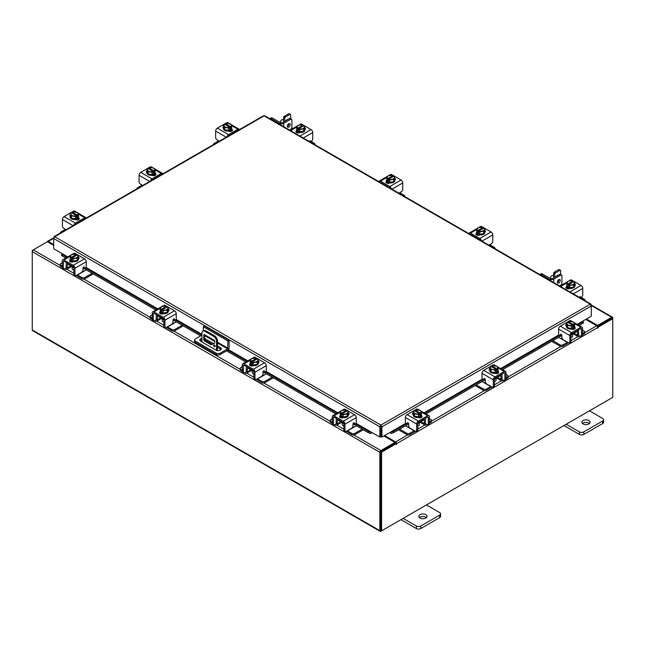 <?xml version="1.0" encoding="UTF-8"?>
<svg xmlns="http://www.w3.org/2000/svg" width="645" height="645" viewBox="0 0 645 645"><rect width="100%" height="100%" fill="white"/><g stroke="black" fill="none" stroke-linecap="round" stroke-linejoin="round"><path stroke-width="0.97" d="M214.358 344.97A1.032 0.597 -120 0 0 213.842 344.914A1.032 0.597 -120 0 0 213.689 345.744A1.032 0.597 -120 0 0 214.358 346.647A1.032 0.597 -120 0 0 214.874 346.696A1.032 0.597 -120 0 0 215.027 345.873A1.032 0.597 -120 0 0 214.358 344.97M214.608 345.156A1.032 0.597 -120 0 0 215.043 345.922M216.535 350.332L216.535 341.39A4.12 2.378 -120 0 0 213.624 336.351L204.892 331.304A4.12 2.378 -120 0 0 202.836 331.103A4.12 2.378 -120 0 0 201.982 332.989L201.982 341.987M213.624 336.351L214.559 335.811L205.82 330.764L204.892 331.304M217.47 350.558L217.47 340.85L216.535 341.39M221.033 349.485L219.3 350.485M214.72 343.067L211.262 344.849L204.521 340.963A1.024 0.589 60 0 1 203.796 339.713L203.796 335.086A1.024 0.589 60 0 1 204.005 334.618A1.024 0.589 60 0 1 204.521 334.666L213.995 340.141A1.024 0.589 60 0 1 214.72 341.39L214.72 343.067M214.72 343.011L212.189 344.317L205.449 340.423L204.521 340.963M203.796 339.713L204.731 339.173L204.731 334.787M204.731 339.173A1.024 0.589 -120 0 0 205.449 340.423M202.836 331.103L203.764 330.562A4.12 2.378 60 0 1 205.82 330.764M214.559 335.811A4.12 2.378 60 0 1 217.47 340.85M211.262 344.849L212.189 344.317M203.28 330.845L203.28 326.725L204.449 326.048L229.128 340.302L229.128 347.566A2.145 1.234 120 0 1 227.62 350.187L220.001 354.581A2.572 1.484 180 0 1 216.373 354.581L195.314 342.431A2.572 1.484 180 0 1 194.564 341.382L194.564 340.036A2.572 1.484 0 0 0 195.314 341.084L216.373 353.242A2.572 1.484 0 0 0 220.001 353.242L227.62 348.84L217.47 342.979M194.564 340.036A2.572 1.484 0 0 1 195.314 338.988L201.982 335.142M229.128 340.302L227.967 340.979L227.62 348.84M203.28 326.725L227.967 340.979M212.31 344.253L205.078 340.076A3.088 1.782 0 0 0 205.062 340.068L205.078 338.73A3.088 1.782 0 0 0 204.731 338.561M201.982 339.633A3.088 1.782 0 0 0 200.039 340.665M221.05 349.493A3.088 1.782 0 0 0 220.372 348.905L217.47 347.228M201.982 338.294A3.088 1.782 0 0 0 199.805 339.996A3.088 1.782 0 0 0 200.716 341.253L216.002 350.082A3.088 1.782 0 0 0 219.364 350.469A3.088 1.782 0 0 0 221.275 348.824A3.088 1.782 0 0 0 220.372 347.558L217.47 345.889M213.543 343.616L205.078 338.73M341.044 421.894A3.281 1.895 -0 0 0 341.931 422.83A3.281 1.895 -0 0 0 343.551 423.346M332.264 418.702L330.748 419.581A1.975 1.145 -0 0 0 330.167 420.387A1.975 1.145 -0 0 0 330.748 421.193L330.748 422.467L332.272 423.354M334.634 424.716L335.174 425.023A3.048 1.758 -120 0 0 336.698 425.176A3.048 1.758 -120 0 0 337.327 423.781L340.818 421.766M338.085 419.516L337.327 420.621L337.327 423.781M337.327 420.621A1.314 0.758 60 0 1 337.601 420.016A1.314 0.758 60 0 1 338.085 420M336.722 418.726A2.878 1.661 -120 0 0 336.222 419.984L336.222 423.144A1.484 0.855 60 0 1 335.916 423.821M330.748 421.193L332.264 422.064M330.748 422.467A1.975 1.145 180 0 1 330.167 421.661L330.167 420.387M352.638 426.805L354.041 427.111L347.518 430.876L351.944 433.432A1.975 1.145 -0 0 0 354.734 433.432L362.176 429.135M354.041 427.111L356.354 425.773M354.734 433.432L354.734 434.706L363.28 429.772M346.494 431.263A3.048 1.758 -120 0 0 347.518 432.15L351.944 434.706L351.944 433.432M354.734 434.706A1.975 1.145 180 0 1 351.944 434.706M338.085 420.185L343.85 423.515L343.85 429.836L344.954 430.473L344.954 424.152A2.386 1.379 -120 0 0 343.269 421.225L333.949 415.848A2.386 1.379 -120 0 0 332.756 415.727A2.386 1.379 -120 0 0 332.264 416.823L332.264 423.144L333.368 423.781L333.368 417.46A0.822 0.476 60 0 1 333.949 417.13L343.269 422.507A0.822 0.476 60 0 1 343.85 423.515M348.84 414.437A2.314 1.338 180 0 0 348.252 414.034A4.12 2.378 180 0 1 348.373 414.606L348.373 415.275A4.12 2.378 180 0 1 345.833 417.476A4.12 2.378 180 0 1 341.342 416.96A4.12 2.378 180 0 1 340.141 415.275L340.141 414.606A4.12 2.378 180 0 1 340.238 414.082M343.116 416.888A4.12 2.378 180 0 1 341.342 416.283A4.12 2.378 180 0 1 340.302 415.259M340.238 415.122A4.12 2.378 180 0 1 340.141 414.606M348.373 414.606A4.12 2.378 180 0 1 347.22 416.259M347.115 416.315A4.12 2.378 180 0 1 343.261 416.912M343.358 417.678A2.145 1.234 180 0 1 342.938 417.533M340.165 417.509A4.12 2.378 180 0 1 340.141 417.226L340.141 417.049M340.729 417.783A4.12 2.378 180 0 1 340.213 417.001M342.197 422.967L342.197 424.692A2.056 1.185 -0 0 0 342.801 425.531A2.056 1.185 -0 0 0 343.85 425.853M343.18 416.92L347.195 416.299L348.276 413.985L348.276 411.687L347.195 414.009L343.18 414.63L343.18 416.92L343.18 414.63L342.148 413.792L342.148 415.13L341.269 414.63L341.269 413.292L340.238 412.929L340.238 415.227L343.18 416.92M340.238 415.227L340.238 412.929L341.318 410.615L345.333 409.994L346.365 410.349L346.365 411.333M347.195 416.299L347.195 414.009M345.011 414.09A3.604 2.08 180 0 1 342.181 413.751L347.204 410.849L348.276 411.687M347.687 412.695A3.604 2.08 180 0 1 345.373 414.034M341.269 413.292L341.31 413.251A3.604 2.08 180 0 1 340.729 411.615M346.365 410.349L341.31 413.251M341.269 414.63L342.148 414.122M340.826 411.405A3.604 2.08 180 0 1 343.14 410.067M343.503 410.01A3.604 2.08 180 0 1 346.333 410.349M347.204 410.849A3.604 2.08 180 0 1 347.784 412.486M339.875 417.267A2.314 1.338 180 0 1 340.27 416.96L340.866 416.622M343.479 417.613A2.314 1.338 180 0 1 340.27 417.573A2.314 1.338 180 0 1 339.592 416.63A2.314 1.338 180 0 1 340.213 415.727M344.954 430.473A2.056 1.185 120 0 0 345.381 431.416A2.056 1.185 120 0 0 346.413 431.312L351.509 428.369A2.056 1.185 120 0 0 352.968 425.845L352.968 424.079A0.992 0.572 -60 0 1 353.662 422.87A0.992 0.572 -60 0 1 354.161 422.822A0.992 0.572 -60 0 1 354.266 422.926L354.016 422.773M345.381 431.416L344.277 430.771A2.056 1.185 -60 0 1 343.85 429.836M354.097 423.394A0.992 0.572 -60 0 1 353.952 423.354A0.992 0.572 -60 0 1 353.839 423.249L353.605 422.91M333.368 423.781A2.056 1.185 120 0 0 333.796 424.724A2.056 1.185 120 0 0 334.828 424.62L337.327 423.176M343.269 421.225L354.565 414.703L345.244 409.325L344.156 409.962M354.565 414.703A2.386 1.379 60 0 1 356.25 417.629L356.25 422.733A0.992 0.572 -60 0 1 355.822 423.725A0.992 0.572 -60 0 1 355.056 423.991A0.992 0.572 -60 0 1 354.944 423.886L354.266 422.926M342.116 410.325L344.051 409.212A2.386 1.379 60 0 1 345.244 409.325M348.276 412.768A2.314 1.338 180 0 1 349.122 413.8A2.314 1.338 180 0 1 348.445 414.743L348.373 414.791M333.796 424.724L332.691 424.088A2.056 1.185 -60 0 1 332.264 423.144M571.285 334.787A3.281 1.895 0 0 0 572.897 334.271A3.281 1.895 0 0 0 573.784 333.336M552.846 340.681L560.094 344.873A1.975 1.145 0 0 0 562.891 344.873L562.891 346.147L567.318 343.6A3.048 1.758 120 0 0 568.342 342.705M567.479 342.213A1.484 0.855 -60 0 1 567.318 342.318L560.795 338.552L562.19 338.246M562.891 344.873L567.318 342.318M562.891 346.147A1.975 1.145 180 0 1 560.094 346.147L560.094 344.873M551.733 341.326L560.094 346.147M582.572 333.513L584.088 332.635A1.975 1.145 0 0 0 584.66 331.828A1.975 1.145 0 0 0 584.088 331.022L582.572 330.151M574.01 333.207L577.509 335.223L577.509 332.062L576.751 330.958M577.509 335.223A3.048 1.758 120 0 0 578.138 336.617A3.048 1.758 120 0 0 579.662 336.472L580.194 336.158M582.556 334.795L584.088 333.917L584.088 332.635M578.92 335.263A1.484 0.855 -60 0 1 578.613 334.586L578.613 331.425A2.878 1.661 120 0 0 578.113 330.167M576.751 331.449A1.314 0.758 -60 0 1 577.235 331.466A1.314 0.758 -60 0 1 577.509 332.062M584.66 331.828L584.66 333.11A1.975 1.145 180 0 1 584.088 333.917M558.667 337.327L560.795 338.552M577.509 334.618L580.008 336.069A2.056 1.185 -120 0 0 581.04 336.166A2.056 1.185 -120 0 0 581.468 335.223L582.572 334.586L582.572 328.265A2.386 1.379 120 0 0 582.08 327.176A2.386 1.379 120 0 0 580.879 327.289L571.567 332.667A2.386 1.379 120 0 0 569.882 335.594L569.882 341.914L570.986 341.278L570.986 334.957L576.751 331.627M574.598 325.531A4.12 2.378 180 0 1 574.695 326.048L574.695 326.717A4.12 2.378 180 0 1 573.486 328.402A4.12 2.378 180 0 1 569.003 328.918A4.12 2.378 180 0 1 566.463 326.717L566.463 326.048A4.12 2.378 180 0 1 566.584 325.475A2.314 1.338 180 0 0 565.988 325.886M574.534 326.709A4.12 2.378 180 0 1 573.486 327.733A4.12 2.378 180 0 1 571.712 328.329M571.567 328.353A4.12 2.378 180 0 1 567.721 327.757M567.616 327.7A4.12 2.378 180 0 1 566.463 326.048M574.695 326.048A4.12 2.378 180 0 1 574.598 326.572M574.695 328.49L574.695 328.668A4.12 2.378 180 0 1 574.663 328.958M571.897 328.974A2.145 1.234 180 0 1 571.478 329.119M574.622 328.442A4.12 2.378 180 0 1 574.106 329.224M570.986 337.295A2.056 1.185 0 0 0 572.034 336.972A2.056 1.185 0 0 0 572.639 336.134L572.639 334.408M574.59 326.668L574.59 324.379L573.558 324.733L573.558 326.072L572.687 326.572L572.687 325.241L571.655 326.072L567.64 325.451L566.56 323.137L566.56 325.427L567.64 327.749L571.655 328.369L574.59 326.668A4.16 2.403 0 0 0 574.598 326.668L574.598 324.37L573.518 322.057L569.503 321.436A4.16 2.403 180 0 1 569.503 321.436L568.463 321.791L568.463 322.782M571.655 326.072L571.655 328.369L571.655 326.072M567.64 325.451L567.64 327.749M566.56 323.129A4.16 2.403 0 0 0 566.56 323.137L567.624 322.298L572.655 325.193A3.604 2.08 180 0 1 569.825 325.531M574.106 323.056A3.604 2.08 180 0 1 573.526 324.693L573.558 324.733M571.688 321.516A3.604 2.08 180 0 1 574.01 322.847M572.687 325.564L573.558 326.072M573.526 324.693L568.463 321.791M569.462 325.475A3.604 2.08 180 0 1 567.149 324.137M567.052 323.927A3.604 2.08 180 0 1 567.624 322.298M568.503 321.791A3.604 2.08 180 0 1 571.325 321.46M574.622 327.168A2.314 1.338 180 0 1 575.235 328.079A2.314 1.338 180 0 1 574.558 329.023A2.314 1.338 180 0 1 571.349 329.055M561.231 334.352L559.884 335.327A0.992 0.572 60 0 1 559.779 335.432A0.992 0.572 60 0 1 559.279 335.384A0.992 0.572 60 0 1 558.586 334.175L558.586 329.071A2.386 1.379 -60 0 1 560.271 326.152L571.567 332.667M570.986 334.957A0.822 0.476 -60 0 1 571.567 333.949L580.879 328.571A0.822 0.476 -60 0 1 581.468 328.902L581.468 335.223M570.986 341.278A2.056 1.185 60 0 1 570.559 342.221L569.454 342.858A2.056 1.185 -120 0 0 569.882 341.914M570.68 321.404L569.583 320.775L560.271 326.152M569.583 320.775A2.386 1.379 -60 0 1 570.785 320.654L572.712 321.766M566.463 326.233L566.383 326.193A2.314 1.338 180 0 1 565.705 325.241A2.314 1.338 180 0 1 566.56 324.209M559.884 335.327L560.561 334.368A0.992 0.572 60 0 1 560.674 334.263A0.992 0.572 60 0 1 561.432 334.529A0.992 0.572 60 0 1 561.868 335.521L561.868 337.287A2.056 1.185 -120 0 0 563.319 339.81L568.422 342.753A2.056 1.185 -120 0 0 569.454 342.858M582.572 334.586A2.056 1.185 60 0 1 582.145 335.529L581.04 336.166M573.969 328.071L574.558 328.41A2.314 1.338 180 0 1 574.953 328.716M418.081 423.233A3.281 1.895 0 0 0 419.701 422.725A3.281 1.895 0 0 0 420.588 421.79M399.642 429.135L406.898 433.319A1.975 1.145 0 0 0 409.696 433.319L409.696 434.601L414.114 432.045A3.048 1.758 120 0 0 415.138 431.158M414.284 430.658A1.484 0.855 -60 0 1 414.114 430.763L407.6 426.998L408.995 426.692M409.696 433.319L414.114 430.763M409.696 434.601A1.975 1.145 180 0 1 406.898 434.601L406.898 433.319M398.537 429.772L406.898 434.601M429.368 421.959L430.884 421.088A1.975 1.145 0 0 0 431.465 420.282A1.975 1.145 0 0 0 430.884 419.476L429.368 418.597M420.814 421.661L424.305 423.676L424.305 420.516L423.547 419.403M424.305 423.676A3.048 1.758 120 0 0 424.934 425.071A3.048 1.758 120 0 0 426.458 424.918L426.998 424.612M429.36 423.241L430.884 422.362L430.884 421.088M425.724 423.717A1.484 0.855 -60 0 1 425.41 423.031L425.41 419.879A2.878 1.661 120 0 0 424.91 418.621M423.547 419.895A1.314 0.758 -60 0 1 424.031 419.911A1.314 0.758 -60 0 1 424.305 420.516M431.465 420.282L431.465 421.556A1.975 1.145 180 0 1 430.884 422.362M405.463 425.773L407.6 426.998M424.305 423.072L426.813 424.515A2.056 1.185 -120 0 0 427.837 424.62A2.056 1.185 -120 0 0 428.264 423.676L429.368 423.031L429.368 416.718A2.386 1.379 120 0 0 428.877 415.622A2.386 1.379 120 0 0 427.683 415.743L418.371 421.121A2.386 1.379 120 0 0 416.678 424.047L416.678 430.36L417.783 429.723L417.783 423.402L423.547 420.08M421.395 413.977A4.12 2.378 180 0 1 421.491 414.493L421.491 415.17A4.12 2.378 180 0 1 420.29 416.847A4.12 2.378 180 0 1 415.799 417.363A4.12 2.378 180 0 1 413.26 415.17L413.26 414.493A4.12 2.378 180 0 1 413.381 413.921A2.314 1.338 180 0 0 412.792 414.332M421.338 415.154A4.12 2.378 180 0 1 420.29 416.178A4.12 2.378 180 0 1 418.516 416.783M418.371 416.807A4.12 2.378 180 0 1 414.517 416.21M414.413 416.146A4.12 2.378 180 0 1 413.26 414.493M421.491 414.493A4.12 2.378 180 0 1 421.395 415.017M421.491 416.944L421.491 417.122A4.12 2.378 180 0 1 421.467 417.404M418.694 417.42A2.145 1.234 180 0 1 418.282 417.565M421.419 416.896A4.12 2.378 180 0 1 420.903 417.67M417.783 425.748A2.056 1.185 0 0 0 418.831 425.426A2.056 1.185 0 0 0 419.435 424.579L419.435 422.862M421.395 415.122A4.16 2.403 0 0 0 421.395 415.114L421.395 412.824L420.363 413.187L420.363 414.517L419.492 415.025L419.492 413.687L418.46 414.517L418.46 416.815L421.395 415.122L421.395 412.824L420.322 410.502L416.307 409.881A4.16 2.403 180 0 1 416.307 409.881L415.267 410.244L415.267 411.228M418.452 416.815A4.16 2.403 0 0 0 418.46 416.815L418.452 414.525L414.437 413.897L414.437 416.194L418.452 416.815M414.437 413.897L413.364 411.583L413.364 413.88L414.437 416.194M413.364 411.583L414.429 410.744L419.452 413.647A3.604 2.08 180 0 1 416.63 413.977M420.903 411.51A3.604 2.08 180 0 1 420.33 413.139L420.363 413.187M418.492 409.962A3.604 2.08 180 0 1 420.806 411.3M419.492 414.017L420.363 414.517M420.33 413.139L415.267 410.244M416.267 413.921A3.604 2.08 180 0 1 413.945 412.582M413.848 412.373A3.604 2.08 180 0 1 414.429 410.744M415.299 410.236A3.604 2.08 180 0 1 418.129 409.906M421.419 415.614A2.314 1.338 180 0 1 422.04 416.525A2.314 1.338 180 0 1 421.362 417.468A2.314 1.338 180 0 1 418.154 417.5M408.035 422.806L406.689 423.781A0.992 0.572 60 0 1 406.576 423.886A0.992 0.572 60 0 1 406.084 423.829A0.992 0.572 60 0 1 405.382 422.62L405.382 417.525A2.386 1.379 -60 0 1 407.076 414.598L418.371 421.121M417.783 423.402A0.822 0.476 -60 0 1 418.371 422.394L427.683 417.017A0.822 0.476 -60 0 1 428.264 417.355L428.264 423.676M417.783 429.723A2.056 1.185 60 0 1 417.363 430.666L416.251 431.303A2.056 1.185 -120 0 0 416.678 430.36M417.484 409.849L416.388 409.22L407.076 414.598M416.388 409.22A2.386 1.379 -60 0 1 417.581 409.099L419.516 410.22M413.26 414.679L413.187 414.638A2.314 1.338 180 0 1 412.51 413.695A2.314 1.338 180 0 1 413.364 412.655M406.689 423.781L407.366 422.814A0.992 0.572 60 0 1 407.479 422.717A0.992 0.572 60 0 1 408.237 422.975A0.992 0.572 60 0 1 408.672 423.975L408.672 425.74A2.056 1.185 -120 0 0 410.123 428.256L415.227 431.207A2.056 1.185 -120 0 0 416.251 431.303M429.368 423.031A2.056 1.185 60 0 1 428.949 423.975L427.837 424.62M420.774 416.517L421.362 416.855A2.314 1.338 180 0 1 421.757 417.162M219.155 141.311L218.542 140.957L214.116 143.504A1.975 1.145 0 0 0 213.535 144.311A1.975 1.145 0 0 0 213.576 144.536M231.636 127.525A4.12 2.378 180 0 1 231.74 128.049L231.74 128.718A4.12 2.378 180 0 1 230.531 130.395A4.12 2.378 180 0 1 226.048 130.911A4.12 2.378 180 0 1 223.509 128.718L223.509 128.049A4.12 2.378 180 0 1 223.63 127.468M231.74 128.049A4.12 2.378 180 0 1 231.636 128.565M231.579 128.702A4.12 2.378 180 0 1 230.531 129.726A4.12 2.378 180 0 1 228.757 130.33M228.612 130.355A4.12 2.378 180 0 1 224.758 129.758M224.662 129.693A4.12 2.378 180 0 1 223.509 128.049M228.935 130.967A2.145 1.234 180 0 1 228.507 131.12M231.74 130.483L231.74 130.669A4.12 2.378 180 0 1 231.619 131.241M231.668 130.443A4.12 2.378 180 0 1 230.845 131.475M231.636 128.669A4.16 2.403 0 0 0 231.636 128.661L231.636 126.372L231.636 128.661L228.701 130.363A4.16 2.403 0 0 0 228.701 130.363L228.693 128.073L228.701 130.363L224.678 129.742L224.678 127.444L223.605 125.13L223.605 127.428L224.678 129.742M223.605 125.13L224.67 124.291L229.733 127.234L228.701 128.065L224.678 127.444M225.508 124.775L225.508 123.792L226.54 123.429L230.563 124.05L231.636 126.372L230.604 126.734L230.604 128.065L229.733 128.573L229.733 127.234M224.097 125.92A3.604 2.08 180 0 1 224.67 124.291M226.508 127.468A3.604 2.08 180 0 1 224.194 126.13M225.508 123.792L225.548 123.784A3.604 2.08 180 0 1 228.37 123.453M230.604 126.734L225.548 123.784M229.733 127.565L230.604 128.065M228.733 123.509A3.604 2.08 180 0 1 231.055 124.848M231.152 125.057A3.604 2.08 180 0 1 230.571 126.686M229.701 127.194A3.604 2.08 180 0 1 226.871 127.525M219.332 141.207L217.083 139.909A2.056 1.185 -120 0 1 215.632 137.393L215.632 131.072A2.386 1.379 -60 0 1 217.317 128.145L228.612 134.668L237.924 129.29L231.321 125.477M228.612 134.668A2.386 1.379 120 0 0 227.056 136.748M239.48 129.572A2.386 1.379 120 0 0 239.118 129.169A2.386 1.379 120 0 0 237.924 129.29M223.509 128.226A2.314 1.338 180 0 1 222.96 127.363A2.314 1.338 180 0 1 223.605 126.436M231.668 129.161L231.813 129.25A2.314 1.338 180 0 1 232.49 130.193A2.314 1.338 180 0 1 231.063 131.427A2.314 1.338 180 0 1 228.54 131.137L228.394 131.048M217.317 128.145L226.629 122.768A2.386 1.379 -60 0 1 227.822 122.647L229.757 123.767M231.015 130.064L231.813 130.524A2.314 1.338 180 0 1 232.208 130.83M65.959 229.757L65.339 229.402L60.912 231.958A1.975 1.145 0 0 0 60.34 232.764A1.975 1.145 0 0 0 60.372 232.982M78.44 215.97A4.12 2.378 180 0 1 78.537 216.494L78.537 217.163A4.12 2.378 180 0 1 77.336 218.849A4.12 2.378 180 0 1 72.845 219.364A4.12 2.378 180 0 1 70.305 217.163L70.305 216.494A4.12 2.378 180 0 1 70.426 215.922M78.537 216.494A4.12 2.378 180 0 1 78.44 217.01M78.376 217.147A4.12 2.378 180 0 1 77.336 218.171A4.12 2.378 180 0 1 75.562 218.776M75.417 218.8A4.12 2.378 180 0 1 71.563 218.203M71.458 218.147A4.12 2.378 180 0 1 70.305 216.494M75.739 219.421A2.145 1.234 180 0 1 75.312 219.566M78.537 218.929L78.537 219.115A4.12 2.378 180 0 1 78.416 219.687M78.464 218.889A4.12 2.378 180 0 1 77.65 219.921M78.44 217.115L78.44 214.825L78.44 217.115L75.505 218.808A4.16 2.403 0 0 0 75.505 218.808L75.497 216.518L75.505 218.808L71.482 218.187L71.482 215.898L70.402 213.576L70.402 215.873L71.482 218.187M70.402 213.576A4.16 2.403 0 0 1 70.41 213.576L71.474 212.737L76.537 215.688L75.505 216.518L71.482 215.898M72.313 213.221L72.313 212.237L73.345 211.883L77.36 212.503L78.44 214.817L77.408 215.18L77.408 216.518L76.537 217.018L76.537 215.688M70.894 214.374A3.604 2.08 180 0 1 71.474 212.737M73.312 215.922A3.604 2.08 180 0 1 70.99 214.583M72.313 212.237L72.345 212.237A3.604 2.08 180 0 1 75.175 211.899M77.408 215.18L72.345 212.237M76.537 216.011L77.408 216.518M75.538 211.955A3.604 2.08 180 0 1 77.852 213.293M77.948 213.503A3.604 2.08 180 0 1 77.376 215.14M76.497 215.64A3.604 2.08 180 0 1 73.675 215.978M66.129 229.66L63.887 228.362A2.056 1.185 -120 0 1 62.428 225.839L62.428 219.518A2.386 1.379 -60 0 1 64.121 216.591L75.417 223.114L84.729 217.736L78.126 213.922M75.417 223.114A2.386 1.379 120 0 0 73.861 225.194M86.285 218.026A2.386 1.379 120 0 0 85.922 217.615A2.386 1.379 120 0 0 84.729 217.736M70.305 216.672A2.314 1.338 180 0 1 69.765 215.809A2.314 1.338 180 0 1 70.402 214.89M78.464 217.615L78.617 217.696A2.314 1.338 180 0 1 79.295 218.639A2.314 1.338 180 0 1 77.868 219.872A2.314 1.338 180 0 1 75.344 219.582L75.191 219.502M64.121 216.591L73.433 211.213A2.386 1.379 -60 0 1 74.627 211.1L76.561 212.213M77.811 218.51L78.617 218.978A2.314 1.338 180 0 1 79.013 219.284M67.806 256.912L53.704 248.768L53.704 238.521L54.712 236.739L380.913 425.071L381.945 426.829L380.913 426.079L380.913 425.071L590.288 304.19L591.296 304.771L590.288 304.19L591.296 305.964L591.296 316.211L577.194 324.354M380.913 426.079L380.744 436.584L379.873 437.084L356.088 423.346M380.913 425.071L379.873 426.829L380.744 426.329M379.873 437.084L379.873 426.829L53.704 238.521L54.003 237.497M590.997 304.94L591.296 305.964L381.945 426.829L381.945 437.084L390.677 432.037L393.063 431.561L393.49 432.682L391.322 433.448L390.886 432.319M381.074 426.329L381.074 436.584L381.945 437.084M263.055 116.455L264.087 115.858L265.127 116.455M54.712 236.739L264.087 115.858L590.288 304.19M62.436 253.808L61.855 254.17L62.38 254.678L61.944 255.799L61.42 255.291L61.855 254.17M355.887 423.644L370.915 432.319L370.496 433.448L368.327 432.682L368.763 431.561L371.141 432.037M370.496 433.448A1.443 0.83 120 0 0 371.786 432.408M368.327 432.682L352.992 423.829M335.86 413.937L263.007 371.875M245.866 361.982L226.524 350.815M200.676 335.892L172.989 319.904M155.856 310.011L82.979 267.941M65.838 258.04L61.944 255.799M368.763 431.561L355.556 423.934M337.045 413.251L265.563 371.98M247.059 361.297L227.709 350.13M201.861 335.207L175.553 320.017M157.041 309.326L85.535 268.046M67.032 257.355L62.38 254.678M390.04 432.408A1.443 0.83 -120 0 0 391.322 433.448M583.144 321.613L583.58 322.734L583.056 323.242L582.62 322.121L583.144 321.613L582.564 321.258M583.056 323.242L579.162 325.491M561.868 335.473L502.584 369.698M485.29 379.687L425.958 413.937M408.664 423.926L393.49 432.682M582.62 322.121L577.968 324.806M559.497 335.473L501.399 369.013M482.92 379.679L424.773 413.251M406.302 423.918L393.063 431.561M53.704 245.358L47.391 241.722L33.274 249.873A1.443 0.83 -60 0 0 32.25 251.639L32.25 329.958A1.443 0.83 -60 0 0 32.548 330.619L380.155 531.311A1.443 0.83 120 0 0 380.873 531.238L611.726 397.957A1.443 0.83 120 0 0 611.734 397.949M380.155 531.311A1.443 0.83 120 0 1 379.857 530.65L379.857 452.33A1.443 0.83 120 0 1 380.873 450.557L394.998 442.406L383.864 435.98M380.744 433.803A1.443 0.83 -120 0 0 381.074 434.367L380.744 434.182M380.873 451.565L394.998 443.413L394.998 442.406M586.474 319.001L597.609 325.427L611.726 317.276A1.443 0.83 120 0 1 612.452 317.203L591.296 304.996M597.246 326.225L611.839 318.267M597.609 325.427L597.609 326.435M380.768 530.246L380.727 451.822M612.452 317.203A1.443 0.83 120 0 1 612.75 317.864L612.75 318.695L598.189 327.104L597.568 326.749M53.704 244.519L48.27 241.383A1.443 0.83 -120 0 0 47.553 241.319A1.443 0.83 -120 0 0 47.262 241.794M32.548 250.631L33.266 249.873L60.146 265.393M379.857 452.33L32.25 251.639L32.25 250.462M396.159 443.744L381.59 452.153L380.727 451.653L395.288 443.244L396.159 443.744L396.224 444.558L396.594 443.671A1.443 0.83 -120 0 0 395.57 441.898L384.589 435.56M395.724 443.494L394.998 442.567M585.741 319.42L596.73 325.765A1.443 0.83 60 0 1 597.754 327.531L597.81 328.176L598.189 327.104M381.59 452.153L381.59 530.819L612.75 397.368L612.75 318.695L611.879 318.195L597.447 326.523M380.727 451.653L380.727 530.319L381.59 530.819M71.031 265.998A3.281 1.895 -0 0 0 71.909 266.933A3.281 1.895 -0 0 0 73.53 267.449M62.243 262.813L60.727 263.684A1.975 1.145 -0 0 0 60.146 264.49A1.975 1.145 -0 0 0 60.727 265.297L60.727 266.579L62.251 267.457M64.621 268.82L65.153 269.134A3.048 1.758 -120 0 0 66.677 269.279A3.048 1.758 -120 0 0 67.306 267.885L70.805 265.869M68.064 263.62L67.306 264.724L67.306 267.885M67.306 264.724A1.314 0.758 60 0 1 67.58 264.127A1.314 0.758 60 0 1 68.064 264.111M66.701 262.829A2.878 1.661 -120 0 0 66.201 264.087L66.201 267.248A1.484 0.855 60 0 1 65.895 267.925M60.727 265.297L62.243 266.175M60.727 266.579A1.975 1.145 180 0 1 60.146 265.772L60.146 264.49M82.625 270.908L84.019 271.214L77.497 274.98L81.923 277.535A1.975 1.145 -0 0 0 84.721 277.535L92.154 273.238M84.019 271.214L86.333 269.876M84.721 277.535L84.721 278.809L93.267 273.875M76.473 275.367A3.048 1.758 -120 0 0 77.497 276.253L81.923 278.809L81.923 277.535M84.721 278.809A1.975 1.145 180 0 1 81.923 278.809M68.064 264.289L73.828 267.619L73.828 273.94L74.933 274.577L74.933 268.256A2.386 1.379 -120 0 0 73.248 265.329L63.928 259.951A2.386 1.379 -120 0 0 62.734 259.838A2.386 1.379 -120 0 0 62.243 260.927L62.243 267.248L63.347 267.885L63.347 261.564A0.822 0.476 60 0 1 63.928 261.233L73.248 266.611A0.822 0.476 60 0 1 73.828 267.619M78.827 258.548A2.314 1.338 180 0 0 78.23 258.137A4.12 2.378 180 0 1 78.351 258.709L78.351 259.379A4.12 2.378 180 0 1 75.812 261.58A4.12 2.378 180 0 1 71.329 261.064A4.12 2.378 180 0 1 70.12 259.379L70.12 258.709A4.12 2.378 180 0 1 70.216 258.185M73.095 260.991A4.12 2.378 180 0 1 71.329 260.395A4.12 2.378 180 0 1 70.281 259.371M70.216 259.234A4.12 2.378 180 0 1 70.12 258.709M78.351 258.709A4.12 2.378 180 0 1 77.198 260.362M77.094 260.419A4.12 2.378 180 0 1 73.24 261.015M73.337 261.781A2.145 1.234 180 0 1 72.917 261.636M70.152 261.62A4.12 2.378 180 0 1 70.12 261.33L70.12 261.152M70.708 261.886A4.12 2.378 180 0 1 70.192 261.104M72.175 267.07L72.175 268.796A2.056 1.185 -0 0 0 72.78 269.634A2.056 1.185 -0 0 0 73.828 269.957M73.159 261.031L77.174 260.411L78.255 258.089L78.255 255.799L77.174 258.113L73.159 258.734L73.159 261.031L73.159 258.734L72.127 257.903L72.127 259.234L71.256 258.734L71.256 257.395L70.224 257.041L70.224 259.33L73.159 261.031M70.216 259.33A4.16 2.403 -0 0 0 70.224 259.33L70.216 257.033L71.297 254.719L75.312 254.098L76.344 254.453L76.344 255.444M77.174 260.411L77.174 258.113M74.989 258.194A3.604 2.08 180 0 1 72.159 257.855L77.182 254.96L78.255 255.791A4.16 2.403 180 0 1 78.255 255.799M77.666 256.799A3.604 2.08 180 0 1 75.352 258.137M71.256 257.395L71.289 257.355A3.604 2.08 180 0 1 70.708 255.718M76.344 254.453L71.289 257.355M71.256 258.734L72.127 258.226M70.805 255.509A3.604 2.08 180 0 1 73.119 254.178M73.482 254.122A3.604 2.08 180 0 1 76.312 254.453M77.182 254.96A3.604 2.08 180 0 1 77.763 256.589M69.862 261.378A2.314 1.338 180 0 1 70.257 261.072L70.845 260.733M73.466 261.717A2.314 1.338 180 0 1 70.257 261.685A2.314 1.338 180 0 1 69.579 260.733A2.314 1.338 180 0 1 70.192 259.83M74.933 274.577A2.056 1.185 120 0 0 75.36 275.52A2.056 1.185 120 0 0 76.392 275.415L81.488 272.472A2.056 1.185 120 0 0 82.947 269.949L82.947 268.183A0.992 0.572 -60 0 1 83.648 266.974A0.992 0.572 -60 0 1 84.14 266.925A0.992 0.572 -60 0 1 84.253 267.03L83.995 266.885M75.36 275.52L74.256 274.883A2.056 1.185 -60 0 1 73.828 273.94M84.076 267.498A0.992 0.572 -60 0 1 83.931 267.457A0.992 0.572 -60 0 1 83.818 267.353L83.584 267.014M63.347 267.885A2.056 1.185 120 0 0 63.774 268.828A2.056 1.185 120 0 0 64.806 268.731L67.306 267.28M73.248 265.329L84.543 258.814L75.223 253.429L74.135 254.066M84.543 258.814A2.386 1.379 60 0 1 86.228 261.733L86.228 266.837A0.992 0.572 -60 0 1 85.801 267.828A0.992 0.572 -60 0 1 85.035 268.094A0.992 0.572 -60 0 1 84.93 267.989L84.253 267.03M72.103 254.428L74.03 253.316A2.386 1.379 60 0 1 75.223 253.429M78.255 256.871A2.314 1.338 180 0 1 79.109 257.903A2.314 1.338 180 0 1 78.432 258.855L78.351 258.895M63.774 268.828L62.67 268.191A2.056 1.185 -60 0 1 62.243 267.248M553.595 277.882L553.595 273.416A1.032 0.597 -60 0 1 554.321 272.158L558.683 269.634A1.032 0.597 -60 0 1 559.199 269.586L560.416 270.287A1.032 0.597 120 0 0 559.908 270.344L558.683 269.634M554.321 272.158L555.538 272.859L559.908 270.344M555.538 272.859A1.032 0.597 120 0 0 554.813 274.125L553.595 273.416M554.813 277.173L554.813 274.125M560.416 270.287A1.032 0.597 120 0 1 560.634 270.763L560.634 274.504M558.441 275.076A2.169 1.25 120 0 0 556.724 276.068M584.668 300.449A1.975 1.145 0 0 0 584.854 299.973A1.975 1.145 0 0 0 584.273 299.167L579.847 296.611M574.76 284.808A4.12 2.378 180 0 1 574.88 285.38L574.88 286.058A4.12 2.378 180 0 1 572.341 288.25A4.12 2.378 180 0 1 567.85 287.735A4.12 2.378 180 0 1 566.649 286.058L566.649 285.38A4.12 2.378 180 0 1 566.745 284.864M574.88 285.38A4.12 2.378 180 0 1 573.728 287.033M573.623 287.089A4.12 2.378 180 0 1 569.769 287.686M569.624 287.67A4.12 2.378 180 0 1 567.85 287.065A4.12 2.378 180 0 1 566.81 286.041M566.745 285.904A4.12 2.378 180 0 1 566.649 285.38M566.77 288.573A4.12 2.378 180 0 1 566.649 288.009L566.649 287.823M569.995 288.388L569.841 288.476A2.145 1.234 180 0 1 569.446 288.307M567.535 288.807A4.12 2.378 180 0 1 566.721 287.775M573.703 287.081L574.784 284.759L574.784 282.47L573.703 284.784L573.703 287.081L569.688 287.702L569.688 285.404L569.688 287.702L566.745 286.009A4.16 2.403 0 0 0 566.745 286.009L566.745 286.009M570.011 280.793A3.604 2.08 180 0 1 572.841 281.123L570.011 280.793L567.826 281.389L566.745 283.711L567.777 284.066L567.777 285.404L568.656 284.905M572.873 281.131L572.873 282.115M573.703 284.784L569.688 285.404L568.656 284.574L573.711 281.631L574.776 282.47A4.16 2.403 180 0 1 574.784 282.47M568.656 284.574L568.656 285.912L567.777 285.404M567.334 282.188A3.604 2.08 180 0 1 569.648 280.849M573.711 281.631A3.604 2.08 180 0 1 574.292 283.26M572.841 281.123L567.777 284.066M574.195 283.469A3.604 2.08 180 0 1 571.881 284.808M571.518 284.864A3.604 2.08 180 0 1 568.688 284.534M567.818 284.026A3.604 2.08 180 0 1 567.237 282.397M574.784 283.776A2.314 1.338 180 0 1 575.421 284.703A2.314 1.338 180 0 1 574.88 285.558M569.841 288.476A2.314 1.338 180 0 1 567.326 288.767A2.314 1.338 180 0 1 565.891 287.533A2.314 1.338 180 0 1 566.568 286.59L566.721 286.501M568.624 281.099L570.559 279.986A2.386 1.379 60 0 1 571.752 280.107L581.072 285.485A2.386 1.379 60 0 1 582.757 288.412L582.757 294.725A2.056 1.185 120 0 1 581.298 297.248L581.129 297.353M566.173 288.17A2.314 1.338 180 0 1 566.568 287.864L567.374 287.404M283.574 121.986L283.574 117.527A1.032 0.597 -60 0 1 284.3 116.261L288.67 113.746A1.032 0.597 -60 0 1 289.186 113.689L290.403 114.399A1.032 0.597 120 0 0 289.887 114.447L288.67 113.746M284.3 116.261L285.517 116.971L289.887 114.447M285.517 116.971A1.032 0.597 120 0 0 284.792 118.228L283.574 117.527M284.792 121.284L284.792 118.228M290.403 114.399A1.032 0.597 120 0 1 290.613 114.866L290.613 118.607M288.42 119.188A2.169 1.25 120 0 0 286.703 120.18M314.647 144.561A1.975 1.145 0 0 0 314.833 144.077A1.975 1.145 0 0 0 314.252 143.271L309.826 140.715M304.738 128.911A4.12 2.378 180 0 1 304.859 129.492L304.859 130.161A4.12 2.378 180 0 1 302.32 132.354A4.12 2.378 180 0 1 297.837 131.838A4.12 2.378 180 0 1 296.627 130.161L296.627 129.492A4.12 2.378 180 0 1 296.724 128.968M304.859 129.492A4.12 2.378 180 0 1 303.706 131.137M303.601 131.201A4.12 2.378 180 0 1 299.748 131.798M299.603 131.774A4.12 2.378 180 0 1 297.837 131.169A4.12 2.378 180 0 1 296.789 130.145M296.724 130.008A4.12 2.378 180 0 1 296.627 129.492M296.748 132.685A4.12 2.378 180 0 1 296.627 132.112L296.627 131.927M299.852 132.564A2.145 1.234 180 0 1 299.425 132.41M297.514 132.918A4.12 2.378 180 0 1 296.7 131.886M303.682 131.185L304.762 128.871L304.762 126.573L303.682 128.895L303.682 131.185L299.667 131.806L299.667 129.516L299.667 131.806L296.724 130.113L296.724 127.815L296.724 130.113M299.99 124.896A3.604 2.08 180 0 1 302.819 125.235L299.99 124.896L297.805 125.493L296.724 127.815L297.756 128.178L297.756 129.508L298.635 129.008M302.852 125.235L302.852 126.218M303.682 128.895L299.667 129.516L298.635 128.678L303.69 125.735L304.762 126.573M298.635 128.678L298.635 130.016L297.756 129.508M297.313 126.291A3.604 2.08 180 0 1 299.627 124.953M303.69 125.735A3.604 2.08 180 0 1 304.271 127.371M302.819 125.235L297.756 128.178M304.174 127.581A3.604 2.08 180 0 1 301.86 128.911M301.497 128.968A3.604 2.08 180 0 1 298.667 128.637M297.797 128.129A3.604 2.08 180 0 1 297.216 126.501M304.762 127.879A2.314 1.338 180 0 1 305.408 128.806A2.314 1.338 180 0 1 304.859 129.669M299.973 132.499L299.82 132.58A2.314 1.338 180 0 1 297.305 132.87A2.314 1.338 180 0 1 295.878 131.636A2.314 1.338 180 0 1 296.555 130.693L296.7 130.604M298.611 125.211L300.538 124.09A2.386 1.379 60 0 1 301.731 124.211L311.051 129.589A2.386 1.379 60 0 1 312.736 132.515L312.736 138.836A2.056 1.185 120 0 1 311.285 141.352L311.108 141.457M296.16 132.273A2.314 1.338 180 0 1 296.555 131.967L297.353 131.507M283.574 120.043L282.953 119.688A2.056 1.185 120 0 0 281.921 119.785A2.056 1.185 120 0 0 280.462 122.308L280.462 122.099A1.798 1.04 -60 0 1 281.736 119.889A1.798 1.04 -60 0 1 281.825 119.841M289 123.638A2.056 1.185 -60 0 1 289.016 123.88A2.056 1.185 -60 0 1 287.339 126.517A2.056 1.185 -60 0 0 289.016 123.88A2.056 1.185 -60 0 0 289 123.638M280.462 122.308A2.056 1.185 120 0 0 280.519 122.719M290.234 124.59A2.056 1.185 -60 0 1 289.339 126.662A2.056 1.185 -60 0 1 287.751 127.21A2.056 1.185 -60 0 1 287.323 126.267A2.056 1.185 -60 0 1 288.218 124.195A2.056 1.185 -60 0 1 289.807 123.647A2.056 1.185 -60 0 1 290.234 124.59M270.9 118.607L278.995 123.284A3.37 1.943 0 0 0 283.76 123.284L290.75 119.244L289.532 118.543L282.542 122.582A1.645 0.951 0 0 1 280.212 122.582L272.117 117.906L270.9 118.607A1.645 0.951 -120 0 0 270.078 118.527A1.645 0.951 -120 0 0 269.876 118.712M270.078 118.527L271.295 117.825A1.645 0.951 60 0 1 272.117 117.906M289.516 130.048L290.75 129.331A1.645 0.951 120 0 0 291.919 127.315L291.919 119.922A1.645 0.951 120 0 0 291.572 119.164A1.645 0.951 120 0 0 290.75 119.244M289.532 118.543A1.645 0.951 -60 0 1 290.355 118.462L291.572 119.164M553.595 275.939L552.967 275.576A2.056 1.185 120 0 0 551.943 275.681A2.056 1.185 120 0 0 550.483 278.205L550.483 277.995A1.798 1.04 -60 0 1 551.757 275.786A1.798 1.04 -60 0 1 551.846 275.738M559.022 279.535A2.056 1.185 -60 0 1 559.038 279.777A2.056 1.185 -60 0 1 557.361 282.405A2.056 1.185 -60 0 0 559.038 279.777A2.056 1.185 -60 0 0 559.022 279.535M550.483 278.205A2.056 1.185 120 0 0 550.532 278.608M560.255 280.478A2.056 1.185 -60 0 1 559.352 282.55A2.056 1.185 -60 0 1 557.772 283.107A2.056 1.185 -60 0 1 557.345 282.163A2.056 1.185 -60 0 1 558.239 280.091A2.056 1.185 -60 0 1 559.828 279.535A2.056 1.185 -60 0 1 560.255 280.478M540.913 274.504L549.016 279.18A3.37 1.943 0 0 0 553.781 279.18L560.771 275.141L559.554 274.439L552.563 278.471A1.645 0.951 0 0 1 550.233 278.471L542.139 273.803L540.913 274.504A1.645 0.951 -120 0 0 540.091 274.423A1.645 0.951 -120 0 0 539.897 274.609M540.091 274.423L541.308 273.714A1.645 0.951 60 0 1 542.139 273.803M559.529 285.937L560.771 285.227A1.645 0.951 120 0 0 561.932 283.211L561.932 275.81A1.645 0.951 120 0 0 561.593 275.06A1.645 0.951 120 0 0 560.771 275.141M559.554 274.439A1.645 0.951 -60 0 1 560.376 274.359L561.593 275.06M588.877 420.556A4.12 2.378 0 0 0 584.386 420.04A4.12 2.378 0 0 0 581.846 422.241A4.12 2.378 0 0 0 583.056 423.918A4.12 2.378 0 0 0 587.539 424.434A4.12 2.378 0 0 0 590.078 422.241A4.12 2.378 0 0 0 588.877 420.556M589.449 423.499A4.12 2.378 0 0 0 588.877 423.088A4.12 2.378 0 0 0 582.475 423.499M566.173 424.257L579.387 431.884A3.128 1.806 0 0 0 583.806 431.884L602.672 420.991A3.128 1.806 0 0 0 603.591 419.718A3.128 1.806 0 0 0 602.672 418.444L589.457 410.809M583.806 431.884L583.806 434.416L602.672 423.523L602.672 420.991M563.98 425.523L579.387 434.416L579.387 431.884M603.591 419.718L603.591 422.249A3.128 1.806 180 0 1 602.672 423.523M583.806 434.416A3.128 1.806 180 0 1 579.387 434.416M425.845 514.678A4.12 2.378 0 0 0 421.362 514.162A4.12 2.378 0 0 0 418.823 516.363A4.12 2.378 0 0 0 420.024 518.04A4.12 2.378 0 0 0 424.515 518.556A4.12 2.378 0 0 0 427.054 516.363A4.12 2.378 0 0 0 425.845 514.678M426.426 517.629A4.12 2.378 0 0 0 425.845 517.209A4.12 2.378 0 0 0 419.452 517.629M403.141 518.378L416.356 526.006A3.128 1.806 0 0 0 420.782 526.006L439.648 515.121A3.128 1.806 0 0 0 440.559 513.839A3.128 1.806 0 0 0 439.648 512.565L426.434 504.93M420.782 526.006L420.782 528.537L439.648 517.645L439.648 515.121M400.956 519.644L416.356 528.537L416.356 526.006M440.559 513.839L440.559 516.371A3.128 1.806 180 0 1 439.648 517.645M420.782 528.537A3.128 1.806 180 0 1 416.356 528.537M142.577 185.518L141.965 185.163L137.538 187.719A1.975 1.145 0 0 0 136.958 188.525A1.975 1.145 0 0 0 136.998 188.743M155.066 171.731A4.12 2.378 180 0 1 155.163 172.255L155.163 172.924A4.12 2.378 180 0 1 153.953 174.61A4.12 2.378 180 0 1 149.471 175.126A4.12 2.378 180 0 1 146.931 172.924L146.931 172.255A4.12 2.378 180 0 1 147.052 171.683M155.163 172.255A4.12 2.378 180 0 1 155.066 172.779M155.002 172.916A4.12 2.378 180 0 1 153.953 173.932A4.12 2.378 180 0 1 152.18 174.537M152.043 174.561A4.12 2.378 180 0 1 148.189 173.965M148.084 173.908A4.12 2.378 180 0 1 146.931 172.255M152.365 175.182A2.145 1.234 180 0 1 151.938 175.327M155.163 174.69L155.163 174.876A4.12 2.378 180 0 1 155.042 175.448M155.09 174.65A4.12 2.378 180 0 1 154.268 175.682M148.108 173.957L148.108 171.659L147.028 169.337L147.028 171.635L148.108 173.957L152.123 174.577L155.058 172.876A4.16 2.403 0 0 0 155.066 172.876L155.066 170.578L153.986 168.264L151.801 167.668L148.971 167.998A3.604 2.08 180 0 1 151.801 167.668M147.028 169.337L148.1 168.506L153.155 171.449L152.123 172.28L152.123 174.577L152.123 172.28L148.108 171.659M148.939 168.99L148.939 167.998L153.994 170.901L154.026 172.28L153.155 172.779L153.155 171.449M155.058 172.876L155.058 170.586L154.026 170.941M147.52 170.135A3.604 2.08 180 0 1 148.1 168.506M149.93 171.683A3.604 2.08 180 0 1 147.616 170.345M153.155 171.772L154.026 172.28M152.164 167.724A3.604 2.08 180 0 1 154.477 169.055M154.574 169.264A3.604 2.08 180 0 1 153.994 170.901M153.123 171.401A3.604 2.08 180 0 1 150.293 171.739M142.755 185.421L140.505 184.123A2.056 1.185 -120 0 1 139.054 181.6L139.054 175.279A2.386 1.379 -60 0 1 140.739 172.36L152.035 178.875L161.355 173.497L154.744 169.683M152.035 178.875A2.386 1.379 120 0 0 150.478 180.955M162.903 173.787A2.386 1.379 120 0 0 162.548 173.384A2.386 1.379 120 0 0 161.355 173.497M146.931 172.433A2.314 1.338 180 0 1 146.383 171.57A2.314 1.338 180 0 1 147.028 170.651M155.09 173.376L155.235 173.457A2.314 1.338 180 0 1 155.913 174.4A2.314 1.338 180 0 1 154.486 175.642A2.314 1.338 180 0 1 151.962 175.351L151.817 175.263M140.739 172.36L150.059 166.974A2.386 1.379 -60 0 1 151.252 166.862L153.179 167.974M154.437 174.271L155.235 174.739A2.314 1.338 180 0 1 155.63 175.045M494.707 378.994A3.281 1.895 0 0 0 496.328 378.486A3.281 1.895 0 0 0 497.206 377.551M476.268 384.896L483.524 389.08A1.975 1.145 0 0 0 486.314 389.08L486.314 390.362L490.74 387.806A3.048 1.758 120 0 0 491.764 386.919M490.901 386.419A1.484 0.855 -60 0 1 490.74 386.532L484.218 382.767L485.621 382.453M486.314 389.08L490.74 386.532M486.314 390.362A1.975 1.145 180 0 1 483.524 390.362L483.524 389.08M475.163 385.533L483.524 390.362M505.994 377.72L507.51 376.849A1.975 1.145 0 0 0 508.091 376.043A1.975 1.145 0 0 0 507.51 375.237L505.994 374.358M497.44 377.422L500.931 379.437L500.931 376.277L500.173 375.164M500.931 379.437A3.048 1.758 120 0 0 501.56 380.832A3.048 1.758 120 0 0 503.084 380.679L503.624 380.373M505.986 379.01L507.51 378.123L507.51 376.849M502.342 379.478A1.484 0.855 -60 0 1 502.036 378.8L502.036 375.64A2.878 1.661 120 0 0 501.536 374.382M500.173 375.656A1.314 0.758 -60 0 1 500.657 375.672A1.314 0.758 -60 0 1 500.931 376.277M508.091 376.043L508.091 377.317A1.975 1.145 180 0 1 507.51 378.123M482.089 381.534L484.218 382.767M500.931 378.833L503.431 380.276A2.056 1.185 -120 0 0 504.463 380.381A2.056 1.185 -120 0 0 504.89 379.437L505.994 378.8L505.994 372.479A2.386 1.379 120 0 0 505.503 371.383A2.386 1.379 120 0 0 504.309 371.504L494.989 376.882A2.386 1.379 120 0 0 493.304 379.808L493.304 386.129L494.409 385.484L494.409 379.163L500.173 375.842M498.021 369.738A4.12 2.378 180 0 1 498.117 370.262L498.117 370.931A4.12 2.378 180 0 1 496.916 372.608A4.12 2.378 180 0 1 492.425 373.124A4.12 2.378 180 0 1 489.886 370.931L489.886 370.262A4.12 2.378 180 0 1 490.007 369.682M497.956 370.915A4.12 2.378 180 0 1 496.916 371.939A4.12 2.378 180 0 1 495.142 372.544M494.997 372.568A4.12 2.378 180 0 1 491.143 371.972M491.038 371.907A4.12 2.378 180 0 1 489.886 370.262M498.117 370.262A4.12 2.378 180 0 1 498.021 370.778M498.117 372.705L498.117 372.883A4.12 2.378 180 0 1 498.085 373.165M495.32 373.181A2.145 1.234 180 0 1 494.9 373.326M498.045 372.657A4.12 2.378 180 0 1 497.529 373.439M494.409 381.509A2.056 1.185 0 0 0 495.457 381.187A2.056 1.185 0 0 0 496.061 380.34L496.061 378.623M498.021 370.883L498.021 368.585L498.021 370.883L495.078 372.576L495.078 370.286L495.078 372.576L491.063 371.955L489.982 369.641L489.982 367.344L491.014 366.505L496.078 369.408A3.604 2.08 180 0 1 493.248 369.738L491.063 369.666L491.063 371.955M497.529 367.271A3.604 2.08 180 0 1 496.948 368.9L498.021 368.585L496.94 366.263L492.925 365.642L491.893 366.005L491.893 366.989M496.989 368.948L496.989 370.278L496.11 370.786L496.11 369.448L495.078 370.286L493.248 369.738M489.982 367.344L491.063 369.666M495.118 365.723A3.604 2.08 180 0 1 497.432 367.061M496.11 369.779L496.989 370.278M496.948 368.9L491.893 366.005M492.885 369.682A3.604 2.08 180 0 1 490.571 368.351M490.474 368.142A3.604 2.08 180 0 1 491.055 366.505M491.925 366.005A3.604 2.08 180 0 1 494.755 365.667M498.045 371.375A2.314 1.338 180 0 1 498.658 372.286A2.314 1.338 180 0 1 497.98 373.229A2.314 1.338 180 0 1 494.771 373.27M484.653 378.567L483.315 379.542A0.992 0.572 60 0 1 483.202 379.647A0.992 0.572 60 0 1 482.702 379.599A0.992 0.572 60 0 1 482.009 378.389L482.009 373.286A2.386 1.379 -60 0 1 483.694 370.359L494.989 376.882M494.409 379.163A0.822 0.476 -60 0 1 494.989 378.155L504.309 372.778A0.822 0.476 -60 0 1 504.89 373.116L504.89 379.437M494.409 385.484A2.056 1.185 60 0 1 493.981 386.428L492.877 387.065A2.056 1.185 -120 0 0 493.304 386.129M494.102 365.61L493.014 364.981L483.694 370.359M493.014 364.981A2.386 1.379 -60 0 1 494.207 364.86L496.134 365.981M489.886 370.448L489.805 370.399A2.314 1.338 180 0 1 489.128 369.456A2.314 1.338 180 0 1 489.982 368.416M483.315 379.542L483.984 378.583A0.992 0.572 60 0 1 484.097 378.478A0.992 0.572 60 0 1 484.863 378.744A0.992 0.572 60 0 1 485.29 379.736L485.29 381.501A2.056 1.185 -120 0 0 486.749 384.025L491.845 386.968A2.056 1.185 -120 0 0 492.877 387.065M505.994 378.8A2.056 1.185 60 0 1 505.567 379.744L504.463 380.381M497.392 372.278L497.98 372.617A2.314 1.338 180 0 1 498.383 372.923M489.41 370.093A2.314 1.338 180 0 1 490.007 369.69M161.04 317.969A3.281 1.895 -0 0 0 161.927 318.904A3.281 1.895 -0 0 0 163.548 319.42M152.26 314.784L150.745 315.655A1.975 1.145 -0 0 0 150.164 316.461A1.975 1.145 -0 0 0 150.745 317.267L150.745 318.549L152.268 319.428M154.631 320.791L155.171 321.097A3.048 1.758 -120 0 0 156.695 321.25A3.048 1.758 -120 0 0 157.324 319.856L160.815 317.84M158.081 315.59L157.324 316.695L157.324 319.856M157.324 316.695A1.314 0.758 60 0 1 157.598 316.09A1.314 0.758 60 0 1 158.081 316.074M156.719 314.8A2.878 1.661 -120 0 0 156.219 316.058L156.219 319.219A1.484 0.855 60 0 1 155.913 319.896M150.745 317.267L152.26 318.138M150.745 318.549A1.975 1.145 180 0 1 150.164 317.735L150.164 316.461M172.634 322.879L174.029 323.185L167.515 326.95L171.933 329.506A1.975 1.145 -0 0 0 174.731 329.506L182.172 325.209M174.029 323.185L176.351 321.847M174.731 329.506L174.731 330.78L183.277 325.846M166.491 327.338A3.048 1.758 -120 0 0 167.515 328.224L171.933 330.78L171.933 329.506M174.731 330.78A1.975 1.145 180 0 1 171.933 330.78M158.081 316.26L163.846 319.589L163.846 325.91L164.951 326.547L164.951 320.226A2.386 1.379 -120 0 0 163.258 317.3L153.945 311.922A2.386 1.379 -120 0 0 152.752 311.801A2.386 1.379 -120 0 0 152.26 312.898L152.26 319.219L153.365 319.856L153.365 313.534A0.822 0.476 60 0 1 153.945 313.204L163.258 318.582A0.822 0.476 60 0 1 163.846 319.589M168.837 310.511A2.314 1.338 180 0 0 168.248 310.108A4.12 2.378 180 0 1 168.369 310.68L168.369 311.35A4.12 2.378 180 0 1 165.829 313.551A4.12 2.378 180 0 1 161.339 313.035A4.12 2.378 180 0 1 160.137 311.35L160.137 310.68A4.12 2.378 180 0 1 160.234 310.156M163.112 312.962A4.12 2.378 180 0 1 161.339 312.357A4.12 2.378 180 0 1 160.291 311.333M160.234 311.196A4.12 2.378 180 0 1 160.137 310.68M168.369 310.68A4.12 2.378 180 0 1 167.216 312.333M167.111 312.39A4.12 2.378 180 0 1 163.258 312.986M163.346 313.752A2.145 1.234 180 0 1 162.935 313.607M160.162 313.583A4.12 2.378 180 0 1 160.137 313.301L160.137 313.123M160.726 313.857A4.12 2.378 180 0 1 160.21 313.075M162.193 319.041L162.193 320.767A2.056 1.185 -0 0 0 162.798 321.605A2.056 1.185 -0 0 0 163.846 321.928M163.169 312.994A4.16 2.403 -0 0 0 163.177 313.002L167.192 312.373L168.264 310.06L168.264 307.762L167.192 310.084L163.177 310.705L163.177 313.002L163.169 310.705L162.137 309.874L162.137 311.204L161.266 310.705L161.266 309.366L160.234 309.011L160.234 311.301L163.169 312.994M160.234 311.301L160.234 309.003L161.306 306.689L165.322 306.069L166.362 306.423L166.362 307.407M167.192 312.373L167.192 310.084M164.999 310.164A3.604 2.08 180 0 1 162.177 309.826L167.2 306.923L168.264 307.762M167.684 308.77A3.604 2.08 180 0 1 165.362 310.108M161.266 309.366L161.298 309.326A3.604 2.08 180 0 1 160.726 307.689M166.362 306.423L161.298 309.326M161.266 310.705L162.137 310.197M167.2 306.923L167.232 306.931A3.604 2.08 180 0 1 167.781 308.56M160.823 307.48A3.604 2.08 180 0 1 163.137 306.141M163.499 306.085A3.604 2.08 180 0 1 166.329 306.423M159.871 313.349A2.314 1.338 180 0 1 160.266 313.043L160.855 312.696M163.475 313.688A2.314 1.338 180 0 1 160.266 313.647A2.314 1.338 180 0 1 159.589 312.704A2.314 1.338 180 0 1 160.21 311.801M164.951 326.547A2.056 1.185 120 0 0 165.378 327.491A2.056 1.185 120 0 0 166.402 327.386L171.506 324.443A2.056 1.185 120 0 0 172.965 321.919L172.965 320.154A0.992 0.572 -60 0 1 173.658 318.944A0.992 0.572 -60 0 1 174.15 318.896A0.992 0.572 -60 0 1 174.263 319.001L174.013 318.856M165.378 327.491L164.273 326.846A2.056 1.185 -60 0 1 163.846 325.91M174.094 319.469A0.992 0.572 -60 0 1 173.948 319.428A0.992 0.572 -60 0 1 173.836 319.323L173.594 318.985M153.365 319.856A2.056 1.185 120 0 0 153.792 320.799A2.056 1.185 120 0 0 154.816 320.694L157.324 319.251M163.258 317.3L174.553 310.777L165.241 305.399L164.144 306.036M174.553 310.777A2.386 1.379 60 0 1 176.246 313.704L176.246 318.807A0.992 0.572 -60 0 1 175.811 319.799A0.992 0.572 -60 0 1 175.053 320.065A0.992 0.572 -60 0 1 174.94 319.96L174.263 319.001M162.113 306.399L164.048 305.287A2.386 1.379 60 0 1 165.241 305.399M168.264 308.842A2.314 1.338 180 0 1 169.119 309.874A2.314 1.338 180 0 1 168.442 310.817L168.369 310.866M153.792 320.799L152.68 320.162A2.056 1.185 -60 0 1 152.26 319.219M251.058 369.94A3.281 1.895 -0 0 0 251.945 370.875A3.281 1.895 -0 0 0 253.566 371.383M242.27 366.747L240.754 367.626A1.975 1.145 -0 0 0 240.182 368.432A1.975 1.145 -0 0 0 240.754 369.238L240.754 370.512L242.286 371.399M244.649 372.762L245.181 373.068A3.048 1.758 -120 0 0 246.704 373.221A3.048 1.758 -120 0 0 247.333 371.826L250.832 369.811M248.091 367.553L247.333 368.666L247.333 371.826M247.333 368.666A1.314 0.758 60 0 1 247.607 368.061A1.314 0.758 60 0 1 248.091 368.045M246.729 366.771A2.878 1.661 -120 0 0 246.229 368.029L246.229 371.189A1.484 0.855 60 0 1 245.922 371.867M240.754 369.238L242.27 370.109M240.754 370.512A1.975 1.145 180 0 1 240.182 369.706L240.182 368.432M262.652 374.842L264.047 375.156L257.524 378.921L261.951 381.477A1.975 1.145 -0 0 0 264.748 381.477L272.19 377.18M264.047 375.156L266.361 373.818M264.748 381.477L264.748 382.751L273.295 377.817M256.5 379.308A3.048 1.758 -120 0 0 257.524 380.195L261.951 382.751L261.951 381.477M264.748 382.751A1.975 1.145 180 0 1 261.951 382.751M248.091 368.231L253.856 371.56L253.856 377.873L254.96 378.518L254.96 372.197A2.386 1.379 -120 0 0 253.275 369.271L243.963 363.893A2.386 1.379 -120 0 0 242.762 363.772A2.386 1.379 -120 0 0 242.27 364.868L242.27 371.189L243.375 371.826L243.375 365.505A0.822 0.476 60 0 1 243.963 365.167L253.275 370.544A0.822 0.476 60 0 1 253.856 371.56M258.855 362.482A2.314 1.338 180 0 0 258.258 362.079A4.12 2.378 180 0 1 258.379 362.651L258.379 363.32A4.12 2.378 180 0 1 255.839 365.513A4.12 2.378 180 0 1 251.357 365.006A4.12 2.378 180 0 1 250.147 363.32L250.147 362.651A4.12 2.378 180 0 1 250.252 362.127M253.13 364.933A4.12 2.378 180 0 1 251.357 364.328A4.12 2.378 180 0 1 250.308 363.304M250.252 363.167A4.12 2.378 180 0 1 250.147 362.651M258.379 362.651A4.12 2.378 180 0 1 257.226 364.296M257.121 364.361A4.12 2.378 180 0 1 253.275 364.957M253.364 365.723A2.145 1.234 180 0 1 252.945 365.57M250.179 365.554A4.12 2.378 180 0 1 250.147 365.272L250.147 365.094M250.736 365.828A4.12 2.378 180 0 1 250.22 365.046M252.203 371.012L252.203 372.729A2.056 1.185 -0 0 0 252.808 373.576A2.056 1.185 -0 0 0 253.856 373.898M253.187 364.965A4.16 2.403 -0 0 0 253.195 364.965L257.202 364.344L258.282 362.03L258.282 359.733L257.202 362.055L253.195 362.675L253.195 364.965L253.187 362.675L252.155 361.837L252.155 363.175L251.284 362.667L251.284 361.337L250.252 360.974L250.252 363.272L253.187 364.965M250.252 363.272L250.252 360.974L251.324 358.66L255.339 358.031L256.379 358.394L256.379 359.378M257.202 364.344L257.202 362.055M255.017 362.127A3.604 2.08 180 0 1 252.187 361.797L257.218 358.894L258.282 359.733M257.694 360.74A3.604 2.08 180 0 1 255.38 362.071M251.284 361.337L251.316 361.289A3.604 2.08 180 0 1 250.736 359.66M256.379 358.394L251.316 361.289M251.284 362.667L252.155 362.168M257.218 358.894L257.25 358.894A3.604 2.08 180 0 1 257.79 360.531M250.832 359.45A3.604 2.08 180 0 1 253.154 358.112M253.517 358.056A3.604 2.08 180 0 1 256.339 358.394M249.889 365.312A2.314 1.338 180 0 1 250.284 365.006L250.873 364.667M253.493 365.659A2.314 1.338 180 0 1 250.284 365.618A2.314 1.338 180 0 1 249.607 364.675A2.314 1.338 180 0 1 250.22 363.764M254.96 378.518A2.056 1.185 120 0 0 255.388 379.454A2.056 1.185 120 0 0 256.42 379.357L261.523 376.414A2.056 1.185 120 0 0 262.975 373.89L262.975 372.125A0.992 0.572 -60 0 1 263.676 370.915A0.992 0.572 -60 0 1 264.168 370.867A0.992 0.572 -60 0 1 264.281 370.972L264.023 370.819M255.388 379.454L254.283 378.817A2.056 1.185 -60 0 1 253.856 377.873M264.103 371.439A0.992 0.572 -60 0 1 263.958 371.399A0.992 0.572 -60 0 1 263.845 371.294L263.611 370.956M243.375 371.826A2.056 1.185 120 0 0 243.802 372.77A2.056 1.185 120 0 0 244.834 372.665L247.333 371.222M253.275 369.271L264.571 362.748L255.259 357.37L254.162 357.999M264.571 362.748A2.386 1.379 60 0 1 266.256 365.675L266.256 370.778A0.992 0.572 -60 0 1 265.829 371.77A0.992 0.572 -60 0 1 265.063 372.036A0.992 0.572 -60 0 1 264.958 371.931L264.281 370.972M252.131 358.37L254.057 357.249A2.386 1.379 60 0 1 255.259 357.37M258.282 360.813A2.314 1.338 180 0 1 259.137 361.845A2.314 1.338 180 0 1 258.46 362.788L258.379 362.837M243.802 372.77L242.697 372.133A2.056 1.185 -60 0 1 242.27 371.189M489.692 244.673A1.484 0.855 -120 0 0 489.853 244.786L489.055 245.245M494.739 248.535A1.975 1.145 0 0 0 494.86 248.148A1.975 1.145 0 0 0 494.28 247.341L489.853 244.786M484.766 231.305A4.12 2.378 180 0 1 484.887 231.878L484.887 232.547A4.12 2.378 180 0 1 482.347 234.748A4.12 2.378 180 0 1 477.864 234.232A4.12 2.378 180 0 1 476.655 232.547L476.655 231.878A4.12 2.378 180 0 1 476.752 231.353M484.887 231.878A4.12 2.378 180 0 1 483.734 233.53M483.629 233.587A4.12 2.378 180 0 1 479.775 234.183M479.638 234.159A4.12 2.378 180 0 1 477.864 233.555A4.12 2.378 180 0 1 476.816 232.531M476.752 232.394A4.12 2.378 180 0 1 476.655 231.878M476.776 235.07A4.12 2.378 180 0 1 476.655 234.498L476.655 234.312M479.888 234.949A2.145 1.234 180 0 1 479.453 234.804M477.55 235.304A4.12 2.378 180 0 1 476.728 234.272M483.71 233.571L484.79 231.257L484.79 228.959L483.71 231.281L483.71 233.571L479.695 234.191L479.695 231.902L479.695 234.191L476.76 232.498A4.16 2.403 0 0 1 476.752 232.498L476.752 230.201L477.832 227.887L481.847 227.258A4.16 2.403 0 0 1 481.855 227.266L482.879 227.62L482.879 228.604M483.71 231.281L479.695 231.902L478.663 231.063L483.718 228.12L484.79 228.959M478.663 231.063L478.663 232.402L477.792 231.894L477.792 230.563L476.76 230.201L476.76 232.498M480.017 227.282A3.604 2.08 180 0 1 482.847 227.62L477.792 230.563M477.34 228.677A3.604 2.08 180 0 1 479.654 227.338M483.718 228.12A3.604 2.08 180 0 1 484.298 229.757M477.792 231.894L478.663 231.394M484.201 229.967A3.604 2.08 180 0 1 481.888 231.305M481.525 231.353A3.604 2.08 180 0 1 478.695 231.023M477.824 230.523A3.604 2.08 180 0 1 477.244 228.886M484.79 230.273A2.314 1.338 180 0 1 485.435 231.192A2.314 1.338 180 0 1 484.887 232.055M477.074 229.306L470.463 233.119L479.783 238.497L491.079 231.974A2.386 1.379 60 0 1 492.764 234.901L492.764 241.222A2.056 1.185 120 0 1 491.313 243.745L488.878 245.148M470.463 233.119A2.386 1.379 -120 0 0 469.27 232.998A2.386 1.379 -120 0 0 468.851 233.587M480.114 240.093A0.822 0.476 60 0 0 479.783 239.779L470.463 234.393M481.404 240.835A2.386 1.379 -120 0 0 479.783 238.497M480.001 234.885L479.856 234.965A2.314 1.338 180 0 1 477.332 235.256A2.314 1.338 180 0 1 475.905 234.022A2.314 1.338 180 0 1 476.582 233.079L476.728 232.99M478.638 227.596L480.565 226.484A2.386 1.379 60 0 1 481.759 226.597L491.079 231.974M476.187 234.659A2.314 1.338 180 0 1 476.582 234.353L477.381 233.893M399.682 192.71A1.484 0.855 -120 0 0 399.844 192.815L399.037 193.282M404.729 196.564A1.975 1.145 0 0 0 404.842 196.177A1.975 1.145 0 0 0 404.27 195.37L399.844 192.815M394.756 179.334A4.12 2.378 180 0 1 394.877 179.907L394.877 180.576A4.12 2.378 180 0 1 392.337 182.777A4.12 2.378 180 0 1 387.847 182.261A4.12 2.378 180 0 1 386.645 180.576L386.645 179.907A4.12 2.378 180 0 1 386.742 179.383M394.877 179.907A4.12 2.378 180 0 1 393.724 181.559M393.619 181.616A4.12 2.378 180 0 1 389.765 182.213M389.62 182.188A4.12 2.378 180 0 1 387.847 181.584A4.12 2.378 180 0 1 386.798 180.56M386.742 180.431A4.12 2.378 180 0 1 386.645 179.907M386.758 183.099A4.12 2.378 180 0 1 386.645 182.527L386.645 182.341M389.87 182.978A2.145 1.234 180 0 1 389.443 182.833M387.532 183.333A4.12 2.378 180 0 1 386.718 182.301M393.7 181.608L394.772 179.286L394.772 176.988L393.7 179.31L393.7 181.608L389.685 182.229A4.16 2.403 0 0 1 389.677 182.229L389.677 179.931L388.645 179.1L388.645 180.431L387.774 179.931L387.774 178.592L386.742 178.238L386.742 180.527L389.677 182.229M386.742 180.527L386.742 178.23L387.814 175.916L391.829 175.295L392.87 175.65L392.87 176.641M388.645 179.1L393.708 176.149L394.772 176.988M389.677 179.931A4.16 2.403 0 0 0 389.685 179.931L393.7 179.31M389.685 179.931L389.685 182.229M390.007 175.319A3.604 2.08 180 0 1 392.837 175.65L392.87 175.65M387.331 176.706A3.604 2.08 180 0 1 389.644 175.367M393.708 176.149A3.604 2.08 180 0 1 394.288 177.786M387.774 179.931L388.645 179.423M392.837 175.65L387.774 178.592M394.192 177.996A3.604 2.08 180 0 1 391.87 179.334M391.507 179.391A3.604 2.08 180 0 1 388.685 179.052M387.806 178.552A3.604 2.08 180 0 1 387.234 176.915M394.772 178.302A2.314 1.338 180 0 1 395.417 179.221A2.314 1.338 180 0 1 394.877 180.084M387.056 177.335L380.453 181.148L389.765 186.526L401.061 180.003A2.386 1.379 60 0 1 402.754 182.93L402.754 189.251A2.056 1.185 120 0 1 401.295 191.775L398.86 193.178M380.453 181.148A2.386 1.379 -120 0 0 379.26 181.035A2.386 1.379 -120 0 0 378.833 181.616M390.104 188.122A0.822 0.476 60 0 0 389.765 187.808L380.453 182.43M391.386 188.864A2.386 1.379 -120 0 0 389.765 186.526M389.983 182.914L389.838 183.003A2.314 1.338 180 0 1 387.314 183.285A2.314 1.338 180 0 1 385.887 182.051A2.314 1.338 180 0 1 386.565 181.108L386.718 181.027M388.621 175.625L390.556 174.513A2.386 1.379 60 0 1 391.749 174.626L401.061 180.003M386.17 182.696A2.314 1.338 180 0 1 386.565 182.39L387.363 181.922M204.521 334.666L203.796 335.086M216.373 354.581L216.373 353.242M195.314 341.084L195.314 342.431M220.001 353.242L220.001 354.581M204.731 334.82L214.196 340.286M217.47 342.173L227.967 348.236M214.72 341.39L204.731 335.626M220.372 348.905L220.372 347.558M340.27 415.88L340.27 416.96M333.949 417.13L333.368 417.46M340.552 412.034L333.949 415.848M353.839 423.249L354.944 423.886M356.25 417.629L344.954 424.152M581.468 328.902L580.879 328.571M580.879 327.289L574.276 323.476M569.882 335.594L558.586 329.071M574.558 327.321L574.558 328.41M428.264 417.355L427.683 417.017M427.683 415.743L421.08 411.929M416.678 424.047L405.382 417.525M421.362 415.775L421.362 416.855M227.725 123.397L226.629 122.768M226.258 137.208L215.632 131.072M231.813 129.25L231.813 130.524M74.53 211.85L73.433 211.213M73.062 225.661L62.428 219.518M78.617 217.696L78.617 218.978M337.827 412.808L266.095 371.391M247.833 360.845L228.322 349.582M201.982 334.376L176.077 319.42M157.815 308.882L86.067 267.449M558.844 334.949L500.617 368.569M482.267 379.163L423.999 412.808M405.641 423.402L390.677 432.037M62.21 254.09L67.443 257.113M85.866 267.756L157.461 309.084M175.883 319.718L201.982 334.787M228.064 349.848L247.478 361.055M265.893 371.689L337.464 413.01M390.902 432.319L405.874 423.676M424.354 413.01L482.5 379.437M500.98 368.771L559.078 335.231M577.557 324.564L582.79 321.541M380.873 450.557L353.911 434.988M343.85 429.183L336.803 425.111M330.167 421.282L263.918 383.033M253.856 377.228L246.809 373.157M240.182 369.327L173.908 331.07M163.846 325.257L156.791 321.186M150.164 317.356L83.89 279.1M73.828 273.286L66.774 269.215M591.296 305.48L611.726 317.276M379.857 530.65L32.25 329.958M53.704 238.255L48.27 241.383M395.57 441.898L407.721 434.883M417.783 429.07L424.829 425.007M431.465 421.177L484.347 390.644M494.409 384.839L501.463 380.768M508.091 376.938L560.924 346.438M570.986 340.625L578.033 336.553M584.66 332.731L596.73 325.765M598.189 327.781L597.754 327.531L396.594 443.671M396.159 443.921L396.594 444.171M70.257 259.983L70.257 261.072M63.928 261.233L63.347 261.564M70.539 256.138L63.928 259.951M83.818 267.353L84.93 267.989M86.228 261.733L74.933 268.256M571.752 280.107L570.656 280.736M567.06 282.816L560.594 286.549M569.906 291.927L581.072 285.485M582.757 288.412L573.284 293.878M566.568 286.59L566.568 287.864M301.731 124.211L300.643 124.84M297.047 126.92L290.572 130.653M299.885 136.039L311.051 129.589M312.736 132.515L303.263 137.982M296.555 130.693L296.555 131.967M278.995 123.977L278.995 123.284M283.76 126.726L283.76 123.284M549.016 279.865L549.016 279.18M553.781 282.623L553.781 279.18M151.148 167.611L150.059 166.974M149.68 181.422L139.054 175.279M155.235 173.457L155.235 174.739M504.89 373.116L504.309 372.778M504.309 371.504L497.698 367.69M493.304 379.808L482.009 373.286M497.98 371.536L497.98 372.617M160.266 311.954L160.266 313.043M153.945 313.204L153.365 313.534M160.549 308.108L153.945 311.922M173.836 319.323L174.94 319.96M176.246 313.704L164.951 320.226M250.284 363.925L250.284 365.006M243.963 365.167L243.375 365.505M250.566 360.079L243.963 363.893M263.845 371.294L264.958 371.931M266.256 365.675L254.96 372.197M481.759 226.597L480.67 227.233M492.764 234.901L481.944 241.149M476.582 233.079L476.582 234.353M391.749 174.626L390.652 175.263M402.754 182.93L391.934 189.178M386.565 181.108L386.565 182.39M341.423 422.451L336.698 425.176M355.056 423.991L353.952 423.354M332.756 415.727L341.1 410.913M573.413 333.892L578.138 336.617M559.779 335.432L560.884 334.795M573.736 322.355L582.08 327.176M420.209 422.338L424.934 425.071M406.576 423.886L407.68 423.241M420.532 410.809L428.877 415.622M230.781 124.356L239.118 129.169M77.577 212.802L85.922 217.615M264.821 115.786L591.005 304.109M53.995 236.667L263.362 115.786M53.704 237.763L47.553 241.319M71.401 266.554L66.677 269.279M85.035 268.094L83.931 267.457M62.734 259.838L71.079 255.017M584.854 300.554L584.854 299.973M559.892 286.146L567.608 281.688M314.833 144.665L314.833 144.077M289.871 130.25L297.587 125.799M154.203 168.563L162.548 173.384M496.835 378.099L501.56 380.832M483.202 379.647L484.306 379.002M497.158 366.57L505.503 371.383M161.419 318.525L156.695 321.25M175.053 320.065L173.948 319.428M152.752 311.801L161.097 306.988M251.429 370.496L246.704 373.221M265.063 372.036L263.958 371.399M242.762 363.772L251.107 358.959M494.86 248.599L494.86 248.148M469.27 232.998L477.614 228.185M404.842 196.636L404.842 196.177M379.26 181.035L387.605 176.214"/></g></svg>
